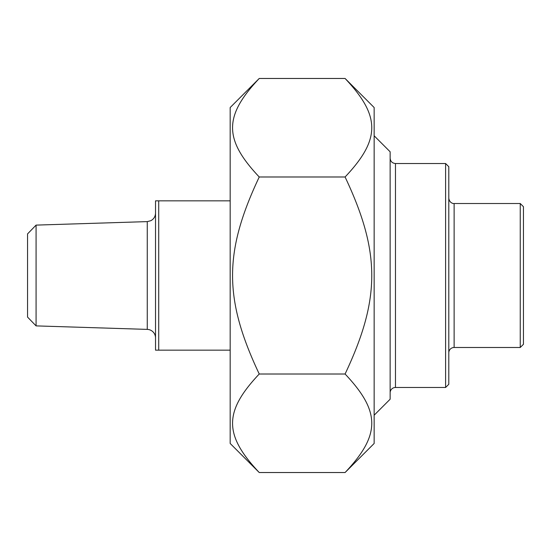 <?xml version="1.0" encoding="UTF-8"?>
<svg xmlns="http://www.w3.org/2000/svg" width="551" height="551" viewBox="0 0 551 551"><rect width="100%" height="100%" fill="white"/><g stroke="black" fill="none" stroke-linecap="round" stroke-linejoin="round"><path stroke-width="0.83" d="M345.084 78.469L374.15 107.535L374.15 443.465L345.084 472.531C380.651 434.856 380.651 411.687 345.084 374.012C380.651 298.676 380.651 252.324 345.084 176.988C380.651 139.313 380.651 116.144 345.084 78.469L259.239 78.469C223.672 116.144 223.672 139.313 259.239 176.988C223.672 252.324 223.672 298.676 259.239 374.012C223.672 411.687 223.672 434.856 259.239 472.531L230.173 443.465L230.173 107.535L259.239 78.469M345.084 472.531L259.239 472.531M345.084 374.012L259.239 374.012M345.084 176.988L259.239 176.988M520.247 347.488L523.45 344.285L523.45 206.715L520.247 203.512L520.247 347.488L454.127 347.488A5.331 5.331 0 0 0 448.796 352.819M445.601 387.477L448.796 384.281L448.796 166.719L445.601 163.523L445.601 387.477L395.473 387.477A5.331 5.331 0 0 0 390.142 392.808M374.15 415.206L390.142 399.206L390.142 151.794L374.15 135.794M230.173 200.846L155.527 200.846L155.527 350.154L230.173 350.154M158.722 350.154L158.722 200.846M36.077 225.111L27.55 233.906L27.55 317.094L36.077 325.889L36.077 225.111L147.262 221.612L147.262 329.388A8.534 8.534 0 0 1 155.527 337.915M454.127 347.488L454.127 203.512C453.631 203.78 449.43 203.181 448.796 198.181M395.473 387.477L395.473 163.523C392.236 163.206 390.459 161.429 390.142 158.192M520.247 203.512L454.127 203.512M445.601 163.523L395.473 163.523M147.262 221.612L150.857 220.696C153.839 219.036 155.396 216.495 155.527 213.085M36.077 325.889L147.262 329.388"/></g></svg>
